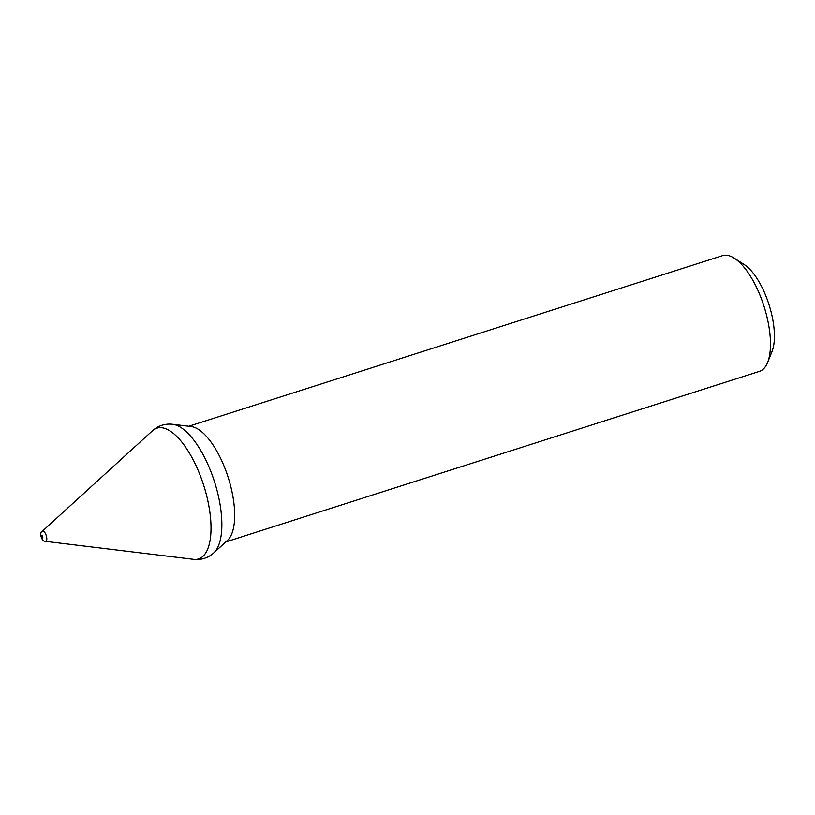 <?xml version="1.0" encoding="UTF-8"?>
<svg xmlns="http://www.w3.org/2000/svg" width="815" height="815" viewBox="0 0 815 815"><rect width="100%" height="100%" fill="white"/><g stroke="black" fill="none" stroke-linecap="round" stroke-linejoin="round"><path stroke-width="1.22" d="M225.765 541.934L759.478 371.355A60.728 24.114 -107.7 0 0 762.565 369.715A60.728 24.114 -107.7 0 0 767.598 362.481A60.728 24.114 -107.7 0 0 763.971 306.175A60.728 24.114 -107.7 0 0 734.264 258.192A60.728 24.114 -107.7 0 0 722.508 255.666L188.795 426.255M213.754 552.896L227.507 540.345A60.728 24.114 -107.7 0 0 228.18 477.417A60.728 24.114 -107.7 0 0 191.138 426.54L172.658 424.289C165.822 423.525 159.659 425.206 154.178 429.332L152.517 430.728A68.613 27.252 -107.7 0 1 153.342 430.035A68.613 27.252 -107.7 0 1 200.429 476.011A68.613 27.252 -107.7 0 1 202.1 557.053A68.613 27.252 -107.7 0 1 193.613 559.334C200.449 560.099 206.613 558.418 212.094 554.292L213.754 552.896A68.613 27.252 -107.7 0 0 214.508 481.787A68.613 27.252 -107.7 0 0 172.658 424.289M767.598 362.481L772.019 351.489A50.601 20.1 -107.7 0 0 768.983 304.565A50.601 20.1 -107.7 0 0 744.238 264.58L734.264 258.192M152.517 430.728L42.248 531.309C39.028 532.124 41.565 541.955 45.457 541.354A5.359 2.129 -107.7 0 0 46.119 541.17A5.359 2.129 -107.7 0 0 45.997 534.844A5.359 2.129 -107.7 0 0 42.319 531.248A5.359 2.129 -107.7 0 0 42.248 531.309A5.359 2.129 -107.7 0 0 42.136 531.431M41.463 535.414A1.62 0.642 -107.7 0 0 41.494 537.319A1.62 0.642 -107.7 0 0 42.614 538.409A1.62 0.642 -107.7 0 0 42.574 536.494A1.62 0.642 -107.7 0 0 41.463 535.414M45.457 541.354L193.613 559.334"/></g></svg>

